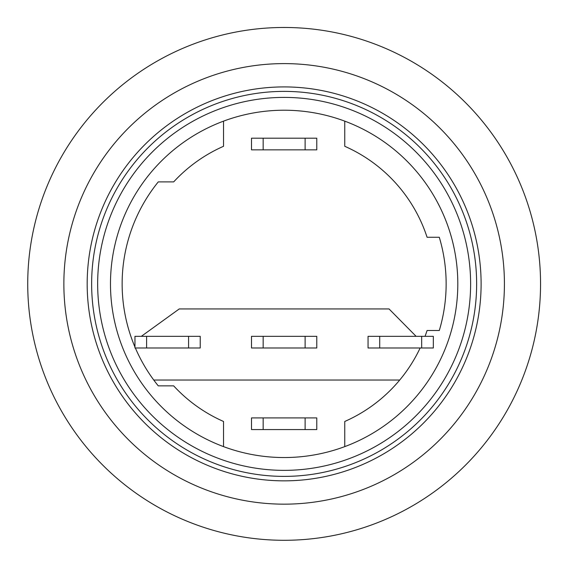 <?xml version="1.0" encoding="UTF-8"?>
<svg xmlns="http://www.w3.org/2000/svg" width="569" height="569" viewBox="0 0 569 569"><rect width="100%" height="100%" fill="white"/><g stroke="black" fill="none" stroke-linecap="round" stroke-linejoin="round"><path stroke-width="0.85" d="M91.637 283.881A192.507 192.507 0 0 1 380.391 117.171A192.507 192.507 0 0 1 380.391 450.598A192.507 192.507 0 0 1 91.637 283.881M284.144 504.162A220.281 220.281 0 0 0 474.909 173.744A220.281 220.281 0 0 0 93.373 173.744A220.281 220.281 0 0 0 284.144 504.162M284.144 540.294A256.406 256.406 0 0 1 62.085 155.678A256.406 256.406 0 0 1 506.197 155.678A256.406 256.406 0 0 1 284.144 540.294M439.289 330.504L427.077 330.504A150.351 150.351 0 0 1 425.043 336.329A150.351 150.351 0 0 0 427.077 330.504L439.289 330.504A162.001 162.001 0 0 0 439.289 237.266A162.001 162.001 0 0 1 439.289 330.504M420.142 347.986A150.351 150.351 0 0 1 399.723 380.035L153.758 380.035A162.001 162.001 0 0 0 158.267 385.86L173.666 385.86A150.351 150.351 0 0 0 223.539 421.473L223.539 446.622A173.659 173.659 0 0 1 223.539 121.14L223.539 146.29A150.351 150.351 0 0 0 173.666 181.902L158.267 181.902A162.001 162.001 0 0 0 134.96 347.047A162.001 162.001 0 0 1 158.267 181.902L173.666 181.902A150.351 150.351 0 0 1 223.539 146.29L223.539 121.14A173.659 173.659 0 0 1 344.75 121.14L344.75 146.29A150.351 150.351 0 0 1 427.077 237.266L439.289 237.266L427.077 237.266A150.351 150.351 0 0 0 344.75 146.29L344.75 121.14A173.659 173.659 0 0 1 344.75 446.622A173.659 173.659 0 0 1 223.539 446.622L223.539 421.473A150.351 150.351 0 0 1 173.666 385.86L158.267 385.86A162.001 162.001 0 0 1 135.358 347.986M399.723 380.035A150.351 150.351 0 0 1 344.75 421.473L344.75 446.622L344.75 421.473A150.351 150.351 0 0 0 399.723 380.035M284.144 470.364A186.476 186.476 0 0 1 122.648 190.643A186.476 186.476 0 0 1 445.634 190.643A186.476 186.476 0 0 1 284.144 470.364M437.44 202.301A173.659 173.659 0 0 1 454.247 248.916M114.042 248.916A173.659 173.659 0 0 1 130.842 202.301M141.332 336.329L179.249 308.939L389.032 308.939L416.11 336.329M379.715 336.329L368.058 336.329L368.058 347.986L379.715 347.986L379.715 336.329L421.672 336.329L421.672 347.986L379.715 347.986M421.672 347.986L433.322 347.986L433.322 336.329L421.672 336.329M263.163 336.329L251.505 336.329L251.505 347.986L263.163 347.986L263.163 336.329L305.119 336.329L305.119 347.986L263.163 347.986M305.119 347.986L316.777 347.986L316.777 336.329L305.119 336.329M146.61 336.329L134.96 336.329L134.96 347.986L146.61 347.986L146.61 336.329L188.574 336.329L188.574 347.986L146.61 347.986M188.574 347.986L200.224 347.986L200.224 336.329L188.574 336.329M263.163 417.916L251.505 417.916L251.505 429.567L263.163 429.567L263.163 417.916L305.119 417.916L305.119 429.567L263.163 429.567M305.119 429.567L316.777 429.567L316.777 417.916L305.119 417.916M263.163 138.196L251.505 138.196L251.505 149.853L263.163 149.853L263.163 138.196L305.119 138.196L305.119 149.853L263.163 149.853M305.119 149.853L316.777 149.853L316.777 138.196L305.119 138.196M284.144 480.848A196.966 196.966 0 0 1 113.565 185.402A196.966 196.966 0 0 1 454.723 185.402A196.966 196.966 0 0 1 284.144 480.848"/></g></svg>
